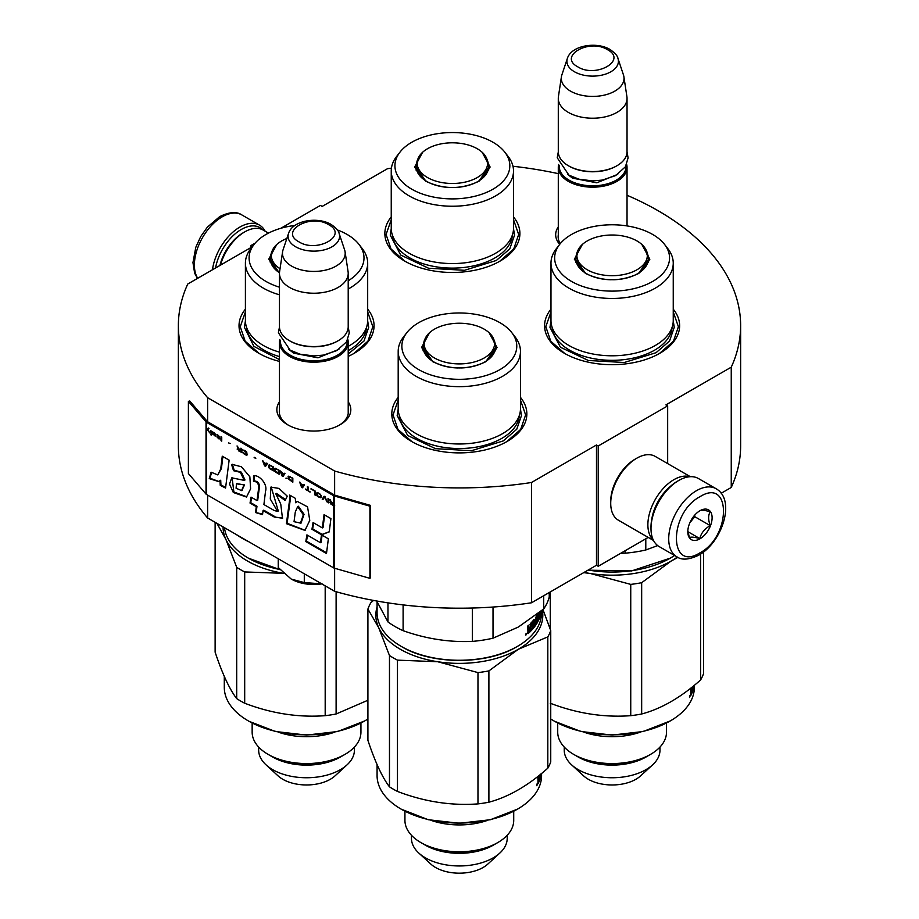 <?xml version="1.0" encoding="UTF-8"?>
<svg xmlns="http://www.w3.org/2000/svg" width="919" height="919" viewBox="0 0 919 919"><rect width="100%" height="100%" fill="white"/><g stroke="black" fill="none" stroke-linecap="round" stroke-linejoin="round"><path stroke-width="1.38" d="M207.625 495.123L207.625 517.983A281.134 162.307 180 0 1 178.366 445.887L178.366 325.602A281.134 162.307 180 0 0 207.625 397.697L334.631 471.022A281.134 162.307 180 0 0 531.504 482.498L596.477 444.98L598.223 445.991L667.665 405.888L665.93 404.888L731.248 367.175L731.248 487.461L721.197 493.262M280.846 228.28L320.432 205.419L322.167 206.419L387.496 168.705A281.134 162.307 180 0 1 391.437 168.12M512.974 166.259A281.134 162.307 180 0 1 558.293 173.645M627.034 195.265A281.134 162.307 180 0 1 740.634 325.602A281.134 162.307 180 0 1 731.248 367.175M252.541 246.418L250.99 245.511L255.16 243.11M252.254 246.797L187.752 284.028A281.134 162.307 180 0 0 178.366 325.602M348.209 401.833A36.978 21.344 180 0 1 339.984 424.796L339.984 424.796A36.978 21.344 180 0 1 287.693 424.796A36.978 21.344 180 0 1 279.468 401.833M559.694 244.362A36.978 21.344 180 0 1 558.293 226.821M550.975 309.163A67.524 38.977 -0 0 0 564.358 353.264A67.524 38.977 -0 0 0 659.853 353.264A67.524 38.977 -0 0 0 673.248 309.163M391.241 216.941A67.524 38.977 -0 0 0 404.636 261.053A67.524 38.977 -0 0 0 500.131 261.053A67.524 38.977 -0 0 0 513.514 216.941M245.407 309.163A67.524 38.977 -0 0 0 258.802 353.264A67.524 38.977 -0 0 0 279.468 361.408M348.209 356.377A67.524 38.977 -0 0 0 354.286 353.264A67.524 38.977 -0 0 0 367.68 309.163M398.191 397.364A67.524 38.977 -0 0 0 411.586 441.476A67.524 38.977 -0 0 0 507.07 441.476A67.524 38.977 -0 0 0 520.464 397.364M740.634 325.602L740.634 445.887A281.134 162.307 180 0 1 731.248 487.461M250.99 245.511L250.99 247.521M207.625 397.697L207.625 421.752A1.47 0.85 180 0 1 207.349 421.522L189.716 400.994L188.395 401.373L188.395 473.549L206.028 494.077A2.941 1.7 0 0 0 206.58 494.525L333.597 567.85A2.941 1.7 0 0 0 334.367 568.172L369.92 578.35L369.92 506.185L334.367 496.007A2.941 1.7 180 0 1 333.597 495.686L206.58 422.349A2.941 1.7 180 0 1 206.028 421.901L188.395 401.373M334.631 568.252L334.631 591.308L207.625 517.983M334.631 471.022L334.631 495.077L207.625 421.752M531.504 482.498L531.504 602.784A281.134 162.307 180 0 1 334.631 591.308M531.504 602.784L596.477 565.265L596.477 444.98M598.223 445.991L598.223 566.276L596.477 565.265M648.194 537.42L598.223 566.276M667.665 405.888L667.665 463.601M348.209 409.863A34.52 19.931 180 0 1 348.358 411.701A34.52 19.931 180 0 1 339.088 425.302M288.589 425.302A34.52 19.931 180 0 1 279.319 411.701A34.52 19.931 180 0 1 279.468 409.863M560.291 243.615A34.52 19.931 180 0 1 558.143 236.7A34.52 19.931 180 0 1 558.293 234.85M405.072 261.306L391.023 248.969L386.095 234.494L391.241 219.687M513.514 219.687L518.672 234.494L513.744 248.969L499.683 261.306M564.806 353.516L550.745 341.19L545.817 326.704L550.975 311.909M673.248 311.909L678.394 326.704L673.466 341.19L659.417 353.516M520.464 400.11L525.622 414.917L520.694 429.403L506.633 441.729M412.022 441.729L397.961 429.403L393.033 414.917L398.191 400.11M367.68 311.909L372.838 326.704L367.91 341.19L353.849 353.516M259.238 353.516L245.178 341.19L240.25 326.704L245.407 311.909M215.551 267.98A37.323 21.551 -60 0 1 241.272 229.474A37.323 21.551 -60 0 1 262.719 229.819M212.473 269.761A39.287 22.676 -60 0 1 239.882 227.073A39.287 22.676 -60 0 1 259.514 225.132A39.287 22.676 -60 0 1 265.132 231.197M716.131 488.747L698.417 478.523A39.287 22.676 120 0 0 678.773 480.465L677.383 481.269A37.323 21.551 120 0 0 650.997 526.978L650.997 528.586A39.287 22.676 120 0 0 659.13 546.564L676.844 556.788C681.806 560.36 689.17 559.797 698.934 555.087C721.794 542.589 736.268 500.223 716.131 488.747A39.287 22.676 120 0 0 696.487 490.689A39.287 22.676 120 0 0 670.824 525.312A39.287 22.676 120 0 0 676.844 556.788M677.383 481.269L678.773 480.465A39.287 22.676 120 0 0 650.997 528.586M699.956 496.708C668.595 513.078 668.595 572.675 699.956 552.836C731.317 536.466 731.317 476.869 699.956 496.708M699.956 510.734A17.185 9.925 120 0 0 687.803 531.791A17.185 9.925 120 0 0 699.956 538.81A17.185 9.925 120 0 0 712.11 517.753A17.185 9.925 120 0 0 699.956 510.734M687.837 530.768L689.411 537.661C690.732 536.73 694.213 537.041 699.83 538.591C701.151 533.031 704.632 528.712 710.249 525.634C708.101 519.763 708.101 515.134 710.249 511.745C704.632 510.194 701.151 509.884 699.83 510.815M699.83 538.591L687.917 531.71M710.249 525.634L694.753 516.685L694.753 515.099M689.882 522.727L694.753 516.685M689.893 522.704A14.727 8.501 120 0 0 693.133 517.098M268.451 233.116L263.156 230.06A36.829 21.263 120 0 0 244.741 231.887L243.007 232.886A34.371 19.85 120 0 0 219.928 265.453M243.007 232.886L244.741 231.887A36.829 21.263 120 0 0 220.445 265.154M689.801 476.743A36.829 21.263 120 0 0 673.914 479.661A36.829 21.263 120 0 0 650.549 509.953A36.829 21.263 120 0 0 653.283 539.993M690.353 476.697L655.178 456.387A36.829 21.263 120 0 0 636.764 458.213L635.029 459.213A34.371 19.85 120 0 0 610.721 501.314L610.721 503.325A36.829 21.263 120 0 0 618.349 520.177L653.524 540.487M635.029 459.213L636.764 458.213A36.829 21.263 120 0 0 610.721 503.325M670.778 486.048A34.371 19.85 120 0 0 651.835 518.867M627.034 225.913L627.034 167.327A34.371 19.85 0 0 1 605.816 185.661A34.371 19.85 0 0 1 568.356 181.365A34.371 19.85 180 0 1 558.293 167.327A34.371 19.85 180 0 1 558.66 164.432M627.034 167.327A34.371 19.85 0 0 0 626.666 164.432M626.023 165.753A33.394 19.276 0 0 1 606.069 184.191A33.394 19.276 0 0 1 569.056 180.158A33.394 19.276 180 0 1 559.303 165.753M569.045 166.132L569.056 166.132A33.394 19.276 180 0 1 569.045 166.132A33.394 19.276 0 0 0 616.27 166.132A33.394 19.276 0 0 0 616.615 165.925M616.27 166.132L616.971 165.73A34.371 19.85 0 0 1 568.356 165.73A34.371 19.85 180 0 1 558.293 151.692L558.293 98.367A34.371 19.85 180 0 1 558.419 96.644L561.417 76.748A31.361 18.104 180 0 1 561.877 74.887L567.368 58.425A25.755 14.865 0 0 0 574.455 71.762A25.755 14.865 -0 0 0 604.736 74.382A25.755 14.865 -0 0 0 617.947 58.425L623.45 74.887A31.361 18.104 0 0 1 623.898 76.748L626.907 96.644A34.371 19.85 0 0 1 627.034 98.367A34.371 19.85 0 0 1 605.816 116.702A34.371 19.85 0 0 1 568.356 112.405A34.371 19.85 180 0 1 558.293 98.367M616.971 165.73A34.371 19.85 0 0 0 627.034 151.692L627.034 98.367M623.898 76.748A31.361 18.104 0 0 1 605.908 94.726A31.361 18.104 0 0 1 570.492 91.119A31.361 18.104 180 0 1 561.417 76.748M348.209 413.55L348.209 342.339A34.371 19.85 0 0 1 326.992 360.673A34.371 19.85 0 0 1 289.531 356.377A34.371 19.85 180 0 1 279.468 342.339A34.371 19.85 180 0 1 279.835 339.444M348.209 342.339A34.371 19.85 0 0 0 347.841 339.444M347.198 340.754A33.394 19.276 0 0 1 327.233 359.203A33.394 19.276 0 0 1 290.22 355.171A33.394 19.276 180 0 1 280.467 340.754M290.22 341.144L289.531 340.742L290.22 341.144A33.394 19.276 0 0 0 337.445 341.144A33.394 19.276 0 0 0 337.79 340.938M337.445 341.144L338.146 340.742A34.371 19.85 0 0 1 289.531 340.742A34.371 19.85 180 0 1 279.468 326.704L279.468 273.38A34.371 19.85 180 0 1 279.594 271.656L282.592 251.76A31.361 18.104 180 0 1 283.041 249.899L288.543 233.437A25.755 14.865 0 0 0 295.631 246.774A25.755 14.865 -0 0 0 325.912 249.394A25.755 14.865 -0 0 0 339.122 233.437L344.625 249.899A31.361 18.104 0 0 1 345.073 251.76L348.083 271.656A34.371 19.85 0 0 1 348.209 273.38A34.371 19.85 0 0 1 326.992 291.714A34.371 19.85 0 0 1 289.531 287.417A34.371 19.85 180 0 1 279.468 273.38M338.146 340.742A34.371 19.85 0 0 0 348.209 326.704L348.209 273.38M345.073 251.76A31.361 18.104 0 0 1 327.084 269.738A31.361 18.104 0 0 1 291.668 266.131A31.361 18.104 180 0 1 282.592 251.76M291.266 579.108C300.076 583.864 310.346 585.449 322.098 583.875L304.292 582.589L291.266 579.108L278.239 567.54L278.239 558.741M304.292 573.789L304.292 582.589M641.864 244.477L649.848 259.261L638.843 273.38C621.014 281.846 603.197 281.846 585.369 273.38L574.364 259.261L582.336 244.488M674.569 555.478A82.25 47.489 180 0 1 670.273 558.155L631.583 570.929L587.976 570.182M669.572 558.557L670.273 558.155A82.25 47.489 180 0 1 588.252 570.021M550.975 263.156L550.975 320.49A61.136 35.301 180 0 0 588.711 353.103A61.136 35.301 180 0 0 655.339 345.452A61.136 35.301 0 0 0 673.248 320.49L673.248 263.156A61.136 35.301 0 0 0 667.918 248.75L664.552 244.408A57.449 33.164 0 0 0 571.48 234.494A57.449 33.164 180 0 0 559.66 244.408L556.294 248.75A61.136 35.301 180 0 0 550.975 263.156A61.136 35.301 180 0 0 588.711 295.769A61.136 35.301 180 0 0 655.339 288.118A61.136 35.301 0 0 0 673.248 263.156M559.66 244.408A57.449 33.164 180 0 0 579.533 285.269A57.449 33.164 180 0 0 652.731 281.398A57.449 33.164 0 0 0 664.552 244.408M585.725 273.586L575.283 258.744L577.201 251.967M575.891 259.698L575.512 261.145M647.01 251.967L648.94 258.744L638.51 273.575M648.699 261.145L648.32 259.698M625.115 550.745L625.115 553.181L620.67 553.307M645.793 538.798L645.793 549.987A90.843 52.452 180 0 1 625.115 553.181M657.682 545.587L645.793 549.987M673.236 320.903L674.247 327.325L669.514 341.064L656.051 352.701L624.231 362.511L588.332 360.478L560.441 347.256L549.964 327.325L550.975 320.903M584.139 572.388A83.48 48.202 0 0 0 590.503 573.536L583.726 572.629M689.365 696.993L690.226 695.568L689.537 697.51M691.605 692.398L692.214 692.478A82.25 47.489 0 0 1 690.847 695.43L690.617 688.274M691.157 687.849L690.617 689.652M691.157 689.744L691.858 687.297M693.615 685.873L693.328 686.573M693.615 686.596L693.845 685.551M692.765 686.573A82.25 47.489 0 0 1 692.731 686.665L692.731 688.147A82.25 47.489 0 0 0 693.328 686.217L693.282 687.871A82.25 47.489 0 0 1 692.547 690.146L692.547 691.628A82.25 47.489 0 0 0 694.098 685.482M691.858 690.364A82.25 47.489 0 0 1 691.157 691.846L691.249 693.167A82.25 47.489 0 0 0 691.858 691.846L691.858 690.364L690.904 690.226A81.274 46.915 0 0 1 690.617 690.858M690.617 693.834A81.274 46.915 0 0 0 690.939 693.11M692.214 692.478L692.214 687.01M578.258 757.026A47.88 27.639 0 0 0 645.965 757.026L650.572 754.361A54.393 31.407 0 0 1 573.64 754.361L578.258 757.026A47.88 27.639 180 0 1 578.246 757.026L573.64 754.361A54.393 31.407 180 0 1 557.718 732.156L557.718 723.023M571.595 764.838L583.645 775.889A33.635 19.425 180 0 0 588.321 779.278A33.635 19.425 0 0 0 640.577 775.889L652.628 764.838A47.88 27.639 0 0 1 578.258 769.662A47.88 27.639 180 0 1 571.595 764.838A47.88 27.639 180 0 1 564.232 750.111L564.232 747.067M652.628 764.838A47.88 27.639 0 0 0 659.98 750.111L659.98 747.067M650.572 754.361A54.393 31.407 0 0 0 666.505 732.156L666.505 723.023M583.933 732.167A54.393 31.407 0 0 0 640.29 732.167M694.362 685.264L694.362 687.355A82.25 47.489 180 0 1 670.273 720.933L643.208 731.513L612.111 735.085L581.003 731.513L554.616 721.323M554.019 720.978L553.95 720.933A82.25 47.489 180 0 1 550.745 718.98M670.273 720.933A82.25 47.489 180 0 1 553.95 720.933L553.95 720.933M677.958 557.373L671.134 561.061L641.669 582.703A93.301 53.865 0 0 1 630.744 584.392L590.503 573.536A83.48 48.202 0 0 0 671.134 561.061A83.48 48.202 0 0 0 677.326 557.063M703.529 551.997L703.529 673.673A93.301 53.865 0 0 1 700.6 679.98C680.956 697.429 661.312 708.767 641.669 713.994L641.669 582.703M700.6 554.077L700.6 679.98M630.744 584.392L630.744 715.683A93.301 53.865 0 0 0 641.669 713.994M550.251 591.962L550.251 629.124M630.744 715.683C603.921 717.647 577.086 713.5 550.251 703.23M689.893 695.43L689.652 697.245L689.893 695.43M577.396 756.532C595.466 767.514 628.745 767.514 646.827 756.532M579.027 248.36A35.221 20.333 180 0 0 593.146 272.495A35.221 20.333 180 0 0 637.016 269.738A35.221 20.333 0 0 0 645.184 248.36A35.221 20.333 0 0 0 587.195 240.973A35.221 20.333 180 0 0 579.027 248.36L575.891 258.871A36.22 20.907 180 0 0 610.744 279.755M482.142 152.255L490.126 167.04L479.121 181.158C461.292 189.624 443.475 189.624 425.646 181.158L414.641 167.04L422.614 152.267M391.241 170.934L391.241 228.28A61.136 35.301 180 0 0 428.989 260.881A61.136 35.301 180 0 0 495.617 253.23A61.136 35.301 0 0 0 513.514 228.28L513.514 170.934A61.136 35.301 0 0 0 508.196 156.529L504.83 152.186A57.449 33.164 0 0 0 411.758 142.273A57.449 33.164 180 0 0 399.937 152.186L396.571 156.529A61.136 35.301 180 0 0 391.241 170.934A61.136 35.301 180 0 0 428.989 203.547A61.136 35.301 180 0 0 495.617 195.896A61.136 35.301 0 0 0 513.514 170.934M399.937 152.186A57.449 33.164 180 0 0 419.799 193.047A57.449 33.164 180 0 0 493.009 189.176A57.449 33.164 0 0 0 504.83 152.186M426.002 181.365L415.549 166.534L417.479 159.745M416.169 167.476L415.79 168.935M487.288 159.745L489.207 166.534L478.788 181.353M488.977 168.935L488.598 167.476M513.514 228.682L514.525 235.115L509.792 248.842L496.317 260.479L464.509 270.301L428.599 268.256L400.718 255.045L390.242 235.115L391.253 228.682M419.305 156.15A35.221 20.333 180 0 0 433.423 180.285A35.221 20.333 180 0 0 477.294 177.528A35.221 20.333 0 0 0 485.462 156.15A35.221 20.333 0 0 0 427.473 148.763A35.221 20.333 180 0 0 419.305 156.15L416.169 166.649A36.22 20.907 180 0 0 451.011 187.545M489.092 332.689L497.064 347.462L486.059 361.592C468.242 370.047 450.413 370.047 432.585 361.592L421.58 347.462L429.564 332.689M541.578 610.687L541.578 612.778A82.25 47.489 180 0 1 517.489 646.356L516.788 646.758C486.875 664.954 431.781 664.942 401.856 646.758L401.166 646.356A82.25 47.489 180 0 1 377.077 612.778L377.077 601.83M516.788 646.758L517.489 646.356A82.25 47.489 180 0 1 401.166 646.356L401.856 646.758M398.191 351.368L398.191 408.702A61.136 35.301 180 0 0 435.928 441.304A61.136 35.301 180 0 0 502.555 433.653A61.136 35.301 0 0 0 520.464 408.702L520.464 351.368A61.136 35.301 0 0 0 515.134 336.951L511.768 332.609A57.449 33.164 0 0 0 418.708 322.695A57.449 33.164 180 0 0 406.876 332.609L403.521 336.951A61.136 35.301 180 0 0 398.191 351.368A61.136 35.301 180 0 0 435.928 383.97A61.136 35.301 180 0 0 502.555 376.319A61.136 35.301 0 0 0 520.464 351.368M406.876 332.609A57.449 33.164 180 0 0 426.749 373.47A57.449 33.164 180 0 0 499.947 369.61A57.449 33.164 0 0 0 511.768 332.609M432.941 361.787L422.499 346.957L424.417 340.168M423.108 347.91L422.74 349.358M494.227 340.168L496.157 346.957L485.726 361.776M495.915 349.358L495.536 347.91M549.24 592.548L549.24 596.994A90.843 52.452 0 0 1 543.692 608.941L518.35 627.034L493.021 638.188A90.843 52.452 180 0 1 472.332 641.393C449.253 642.415 426.186 638.854 403.108 630.687A90.843 52.452 180 0 1 387.967 621.945L376.71 601.003M543.692 595.742L543.692 608.941M387.967 602.853L387.967 621.945M403.108 604.897L403.108 630.687M472.332 608.022L472.332 641.393M493.021 607.034L493.021 638.188M541.383 610.848A82.25 47.489 180 0 1 541.176 612.284L541.234 610.974M527.632 629.446L528.287 629.687L527.632 629.331L528.287 629.687L527.632 633.409M527.851 625.942L527.851 627.723L528.678 628.033L528.678 625.207A82.25 47.489 180 0 1 527.632 626.126L527.632 629.331M534.042 619.521L534.042 619.521A82.25 47.489 180 0 1 530.481 623.484L530.079 627.332L528.678 628.033M533.468 620.233L533.468 621.726M533.468 623.679L533.468 625.046M533.962 619.624L534.364 625.529L533.548 625.322M536.73 619.142L537.672 619.314L537.581 620.716A82.25 47.489 180 0 1 535.788 623.576L535.788 617.166L534.364 625.529M535.788 623.576L535.099 623.415M536.639 619.061A81.274 46.915 180 0 1 536.214 619.797M537.581 619.234A82.25 47.489 180 0 1 536.478 621.06L536.225 621.003M537.96 613.605A82.25 47.489 180 0 1 536.478 616.121L536.214 620.853M538.971 612.801L538.58 614.926M539.533 612.353L539.533 613.628A82.25 47.489 180 0 1 538.971 614.983M539.924 612.043L539.533 615.523M540.763 611.353L540.728 612.904A82.25 47.489 180 0 1 539.924 615.569M540.74 611.376A82.25 47.489 180 0 1 540.062 613.674L540.062 612.192A82.25 47.489 180 0 0 540.188 611.824M541.004 611.158L540.544 613.593M540.912 613.616A82.25 47.489 180 0 1 538.775 619.854L538.58 619.831M537.787 613.915L538.58 614.11L538.58 619.659M538.5 614.03A82.25 47.489 180 0 1 536.96 616.844L536.271 616.706M536.96 616.844L536.214 617.12M536.857 617.246L536.857 618.728L536.214 618.602M536.868 618.797L536.214 618.659M537.994 616.971L537.994 616.971A82.25 47.489 180 0 1 536.96 618.809L536.857 618.728M537.27 618.28L537.27 619.176M537.914 617.12L537.672 620.291M538.212 620.382L537.994 621.428L537.247 621.29M535.731 623.564A81.274 46.915 180 0 1 535.099 624.529M534.927 624.794A81.274 46.915 180 0 1 531.584 629.044M537.994 621.428A82.25 47.489 180 0 1 531.584 630.25L531.584 628.768A82.25 47.489 180 0 0 533.422 626.701L533.548 625.069L532.664 624.817L532.538 626.459M532.664 621.612L533.548 621.853L533.548 623.576A82.25 47.489 180 0 1 532.021 625.345L532.021 626.827A82.25 47.489 180 0 0 533.548 625.069M532.538 621.531A81.274 46.915 180 0 1 530.148 624.173L529.999 624.564M533.422 621.772A82.25 47.489 180 0 1 530.998 624.449L530.148 624.173M538.971 617.706L538.971 616.465A82.25 47.489 180 0 0 539.533 615.121L538.58 617.648M539.533 615.121L538.58 614.995M528.839 631.468A82.25 47.489 180 0 0 530.079 630.296L530.079 628.814A82.25 47.489 180 0 1 528.678 630.135L528.839 631.468L527.851 631.077L528.678 631.41M527.851 630.308L528.011 631.169M530.079 628.814L529.241 628.527L529.241 629.618M529.241 628.527A81.274 46.915 180 0 1 528.092 629.607M528.678 630.549A81.274 46.915 180 0 1 528.034 631.146M529.999 627.413L529.999 628.78M529.999 630.388L529.999 630.744A81.274 46.915 180 0 1 527.632 632.996M532.664 624.817A81.274 46.915 180 0 1 532.021 625.586M530.998 624.449L530.079 624.598M530.849 624.84L530.849 631.02L529.999 630.744M530.849 631.02A82.25 47.489 180 0 1 528.069 633.639L527.632 633.478M526.3 633.432L525.863 635.19L526.082 633.329M541.211 610.997L541.13 612.514L541.13 611.055M520.464 409.116L521.464 415.537L516.742 429.265L503.267 440.902L471.447 450.724L435.549 448.679L407.657 435.468L397.18 415.537L398.191 409.116M397.467 660.141A93.301 53.865 0 0 1 393.355 657.901A93.301 53.865 0 0 1 389.472 655.523L378.697 627.666A83.48 48.202 0 0 0 400.293 649.262A83.48 48.202 0 0 0 437.72 661.737L397.467 660.141L397.467 791.443C424.302 801.701 451.137 805.86 477.972 803.895A93.301 53.865 0 0 0 488.897 802.207L488.897 670.904A93.301 53.865 0 0 1 477.972 672.593L477.972 803.895M536.593 785.194L537.443 783.781L536.753 785.711M538.833 780.61L539.43 780.69A82.25 47.489 0 0 1 538.074 783.631L537.833 776.486M538.385 776.061L537.833 777.865M538.385 777.956L539.074 775.498M540.832 774.085L540.556 774.786M540.832 774.809L541.061 773.764M539.981 774.774A82.25 47.489 0 0 1 539.947 774.878L539.947 776.36A82.25 47.489 0 0 0 540.556 774.43L540.498 776.084A82.25 47.489 0 0 1 539.763 778.347L539.763 779.84A82.25 47.489 0 0 0 541.314 773.695M539.074 778.565A82.25 47.489 0 0 1 538.385 780.059L538.465 781.368A82.25 47.489 0 0 0 539.074 780.047L539.074 778.565L538.12 778.427A81.274 46.915 0 0 1 537.833 779.071M537.833 782.035A81.274 46.915 0 0 0 538.155 781.322M539.43 780.69L539.43 775.211M425.474 845.227A47.88 27.639 0 0 0 493.181 845.227L497.788 842.574A54.393 31.407 0 0 1 420.868 842.574L425.474 845.227L420.868 842.574A54.393 31.407 180 0 1 404.934 820.368L404.934 811.224M418.811 853.05L430.862 864.101A33.635 19.425 180 0 0 435.537 867.479A33.635 19.425 0 0 0 487.794 864.101L499.844 853.05A47.88 27.639 0 0 1 425.474 857.864A47.88 27.639 180 0 1 418.811 853.05A47.88 27.639 180 0 1 411.448 838.323L411.448 835.268M499.844 853.05A47.88 27.639 0 0 0 507.208 838.323L507.208 835.268M497.788 842.574A54.393 31.407 0 0 0 513.721 820.368L513.721 811.224M431.149 820.38A54.393 31.407 0 0 0 487.507 820.38M541.578 773.476L541.578 775.567A82.25 47.489 180 0 1 517.489 809.145L490.424 819.714L459.328 823.286L428.231 819.714L401.166 809.145A82.25 47.489 180 0 1 377.077 775.567L377.077 764.619M517.489 809.145A82.25 47.489 180 0 1 401.166 809.145L401.166 809.145M373.528 600.417L370.839 602.749A93.301 53.865 180 0 0 367.91 609.056L367.91 740.346C375.101 761.954 382.293 777.44 389.472 786.825L389.472 655.523M477.972 672.593L437.72 661.737A83.48 48.202 0 0 0 518.35 649.262L547.816 636.89A93.301 53.865 0 0 0 550.745 630.583L550.745 761.874A93.301 53.865 0 0 1 547.816 768.181C528.172 785.63 508.529 796.98 488.897 802.207M542.957 609.55L550.745 630.583M488.897 670.904L518.35 649.262A83.48 48.202 0 0 0 542.336 610.067M367.91 609.056L378.697 627.666A83.48 48.202 180 0 1 377.077 606.954M397.467 791.443A93.301 53.865 0 0 1 393.355 789.203A93.301 53.865 180 0 1 389.472 786.825M547.816 636.89L547.816 768.181M536.891 784.746L537.201 783.505L537.201 784.906L536.88 785.446L536.627 784.746M424.612 844.733C442.682 855.715 475.962 855.715 494.043 844.733M426.244 336.572A35.221 20.333 180 0 0 440.373 360.707A35.221 20.333 180 0 0 484.233 357.951A35.221 20.333 0 0 0 492.4 336.572A35.221 20.333 0 0 0 434.423 329.186A35.221 20.333 180 0 0 426.244 336.572L423.108 347.072A36.22 20.907 180 0 0 457.961 367.968M280.192 569.757L248.383 558.155A82.25 47.489 180 0 1 224.477 527.713M279.962 569.516A82.25 47.489 180 0 1 248.383 558.155L249.083 558.557M348.209 346.325A61.136 35.301 180 0 0 349.771 345.452A61.136 35.301 0 0 0 367.68 320.49L367.68 263.156A61.136 35.301 0 0 0 362.35 248.75L358.996 244.408A57.449 33.164 0 0 0 337.353 229.945M348.209 288.991A61.136 35.301 180 0 0 349.771 288.118A61.136 35.301 0 0 0 367.68 263.156M348.209 280.777A57.449 33.164 0 0 0 358.996 244.408M294.942 225.454A57.449 33.164 0 0 0 265.924 234.494A57.449 33.164 180 0 0 254.103 244.408L250.738 248.75A61.136 35.301 180 0 0 245.407 263.156A61.136 35.301 180 0 0 279.468 294.804M276.78 244.488L268.785 259.124L279.468 273.184L269.715 258.744L271.645 251.967M270.335 259.698L269.956 261.145M279.468 287.199A57.449 33.164 180 0 1 254.103 244.408M279.468 352.138A61.136 35.301 180 0 1 245.407 320.49L245.407 263.156M248.946 541.831A90.843 52.452 180 0 1 236.298 534.536M367.68 320.903L368.691 327.325L363.958 341.064L348.209 353.941M279.468 359.616L253.897 346.383L244.408 327.325L245.419 320.903M244.695 571.94A93.301 53.865 0 0 1 240.571 569.7A93.301 53.865 0 0 1 236.7 567.322L225.913 539.453A83.48 48.202 0 0 0 247.521 561.061A83.48 48.202 0 0 0 283.718 573.341L244.695 571.94L244.695 703.23C271.53 713.5 298.353 717.647 325.188 715.683A93.301 53.865 0 0 0 336.113 713.994L336.113 591.733M272.69 757.026A47.88 27.639 0 0 0 340.398 757.026L345.004 754.361A54.393 31.407 0 0 1 268.084 754.361L272.69 757.026L268.084 754.361A54.393 31.407 180 0 1 252.151 732.156L252.151 723.023M266.028 764.838L278.078 775.889A33.635 19.425 180 0 0 282.765 779.278A33.635 19.425 0 0 0 335.01 775.889L347.06 764.838A47.88 27.639 0 0 1 272.69 769.662A47.88 27.639 180 0 1 266.028 764.838A47.88 27.639 180 0 1 258.664 750.111L258.664 747.067M347.06 764.838A47.88 27.639 0 0 0 354.424 750.111L354.424 747.067M345.004 754.361A54.393 31.407 0 0 0 360.937 732.156L360.937 723.023M278.365 732.167A54.393 31.407 0 0 0 334.723 732.167M367.91 718.98A82.25 47.489 180 0 1 364.705 720.933L337.652 731.513L306.544 735.085L275.447 731.513L249.049 721.323M248.463 720.978L248.383 720.933A82.25 47.489 180 0 1 224.293 687.355L224.293 676.407M364.705 720.933A82.25 47.489 180 0 1 248.383 720.933L248.383 720.933M216.918 523.348L225.913 539.453A83.48 48.202 180 0 1 223.064 526.897M215.126 522.314L215.126 652.145C222.318 673.742 229.509 689.239 236.7 698.612L236.7 567.322M244.695 703.23A93.301 53.865 0 0 1 240.571 700.99A93.301 53.865 180 0 1 236.7 698.612M367.91 700.244L336.113 713.994M325.188 585.851L325.188 715.683M271.829 756.532C289.91 767.514 323.189 767.514 341.259 756.532M286.854 238.492A35.221 20.333 0 0 0 281.639 240.973A35.221 20.333 180 0 0 273.471 248.36L270.335 258.871A36.22 20.907 180 0 0 279.479 272.759M280.031 268.75A35.221 20.333 180 0 1 273.471 248.36M330.289 499.787L331.15 501.854L329.841 502.256L331.139 503.819M331.575 504.117L333.942 505.507A2.458 1.413 0 0 0 334.585 505.772L334.723 505.818M330.679 502.578L333.597 504.003L333.597 505.278L330.564 502.762L331.277 502.348L333.942 503.796L333.942 505.507M330.806 504.014L333.597 505.703A2.941 1.7 0 0 0 334.367 506.024L334.367 502.015A2.941 1.7 180 0 1 333.597 501.694L333.597 504.003M333.597 503.486L331.529 502.302L329.714 499.454L330.806 502.05M333.942 501.498L333.942 503.29M220.721 468.966L217.769 474.916L211.094 472.205L209.256 478.604L218.711 481.59L220.009 480.626L220.238 485.335L225.557 488.069L229.141 460.166L222.26 456.203L220.721 468.966L221.422 468.564L217.769 474.916M231.622 464.646L233.518 470.689L240.353 472.343L244.293 480.384L231.76 477.834L229.497 484.026L233.334 492.515L246.522 497.041L250.6 488.805L249.853 476.8L241.433 466.772L232.105 464.359M274.253 510.527L263.902 504.554L265.522 491.228C267.911 484.095 258.963 474.422 253.506 475.847L253.506 481.418C256.769 481.372 258.515 483.348 258.744 487.346L257.021 500.579L251.013 497.122L250.037 503.061L256.286 506.668L255.539 512.549L262.547 514.629L263.064 510.573L274.253 517.041L282.455 518.224L280.755 504.049L275.803 493.836L285.166 500.453L287.256 496.157L278.974 488.426L270.887 487.116L270.278 499.017L277.595 511.423L274.253 510.527M289.669 499.327L286.418 523.692L304.97 530.412L309.772 520.372L307.543 506.863L297.251 501.383L295.562 502.727L295.355 498.351L289.669 495.065L289.669 499.327L290.358 498.925L287.119 523.29L305.131 530.32M311.955 529.275L321.489 534.778L329.232 531.894L330.92 518.615L324.051 514.651L322.351 527.908L313.057 522.543L311.955 529.275L312.655 528.873L322.19 534.376L329.255 531.745M326.486 553.537L328.359 538.821L321.478 534.847L320.444 542.692L306.912 534.881L305.809 541.601L326.486 553.537M328.738 502.911L328.738 498.902L328.014 498.477L328.014 502.486L328.738 502.911M327.049 501.923L325.108 496.8L324.131 496.237L322.19 499.12L322.925 499.545L324.614 497.03L327.049 501.923M318.307 496.88L320.857 497.753L321.225 495.915L320.375 494.319L317.698 492.607L316.366 493.112L316.733 495.375L318.307 496.88L321.076 497.57M314.666 494.778L315.401 495.203L315.401 491.194L311.036 488.667L314.666 491.286L314.666 494.778L315.401 494.801M300.352 482.509L299.628 482.084L301.57 487.219L302.535 487.782L304.476 484.887L303.752 484.474L303.27 485.209L300.835 483.808L300.352 482.509M288.348 476.168L288.348 478.983L292.828 482.176L292.828 478.167L288.348 476.168M287.015 478.213L285.924 478.179L287.015 478.213M283.006 476.501L284.947 473.607L284.224 473.193L283.73 473.94L280.1 470.815L282.041 475.939L283.006 476.501M275.126 468.196L274.276 468.816L274.632 471.068L279.123 474.261L279.123 470.252L275.126 468.196M269.301 464.83L268.451 465.451L268.808 467.714L273.299 470.896L273.299 466.886L269.301 464.83M255.827 458.248L254.138 457.271L255.827 458.248M221.743 441.131L221.743 437.122L221.008 436.697L221.008 440.706L221.743 441.131M213.61 432.516L212.278 431.654L212.645 434.17L216.045 436.215L213.254 434.434L216.16 434.917L213.61 432.516M305.453 489.034L310.059 492.124L308.118 490.574L308.118 486.99L307.394 486.565L307.394 490.149L305.453 489.034M262.627 460.729L264.569 465.853L265.534 466.415L267.475 463.521L266.751 463.107L266.269 463.854L263.833 462.452L262.627 460.729M219.078 436.261L217.378 434.595L218.469 437.616L217.137 437.191L219.078 438.995L219.078 438.306L220.043 438.868L219.078 437.972L219.078 436.261M242.731 449.839L246.614 452.849L246.246 454.514L242.605 452.148L243.213 453.274L246.005 455.054L247.222 454.905L246.487 451.666L242.731 449.839M240.904 448.185L240.904 449.977L238.848 448.782L237.033 445.945L238.124 448.541L237.148 449.081L241.64 452.619L241.64 448.61L240.904 448.185M230.232 443.475L228.532 442.924M211.313 431.091L210.704 430.747L211.313 435.101L211.313 431.091M208.28 427.978L206.028 430.655A2.941 1.7 0 0 0 206.58 431.091L207.671 429.931L209.727 432.918L208.027 429.552L209.004 428.403L208.28 427.978M222.869 456.548L221.422 468.564M220.238 485.335L220.928 484.945L225.649 487.357M220.009 480.626L220.709 480.223L220.928 484.945M209.256 478.604L209.946 478.202L218.894 481.487M211.531 472.722L209.946 478.202M232.323 464.279L234.207 470.287L241.375 472.171L244.971 479.959M233.518 470.689L234.207 470.287M232.093 477.662L233.863 491.952L246.786 496.846M271.197 486.967L278.296 511.021L277.595 511.423M275.803 493.836L276.504 493.446L285.568 499.614M274.253 517.041L282.753 518.029M263.064 510.573L263.753 510.183L274.953 516.639M255.539 512.549L262.616 514.043M256.286 506.668L256.975 506.266L256.229 512.147M250.037 503.061L250.726 502.659L256.975 506.266M251.588 497.443L250.726 502.659M257.021 500.579L257.711 500.189L259.434 486.944C259.353 483.003 257.607 481.028 254.207 481.016L253.506 481.418M254.207 475.87L254.207 481.016M290.358 495.467L290.358 498.925M295.562 502.727L297.251 501.383M286.418 523.692L287.119 523.29M321.489 534.778L322.19 534.376M313.632 522.877L312.655 528.873M322.351 527.908L323.04 527.506L324.648 514.996M305.809 541.601L306.509 541.199L326.578 552.79M307.486 535.214L306.509 541.199M320.444 542.692L321.145 542.29L322.075 535.191M328.014 502.486L328.738 502.509M328.359 498.672L328.359 502.291M324.614 497.03L326.659 501.303M322.19 499.12L323.12 499.258M324.281 496.329L322.535 498.925M317.698 496.444L318.652 496.685M317.216 495.996L318.054 496.249M316.733 495.375L317.56 495.8M316.492 494.893L317.078 495.18M316.366 493.112L316.722 494.192M314.666 491.286L315.022 494.583M311.036 489.184L315.022 491.079M303.27 485.209L303.913 484.554M302.11 487.127L302.73 487.484M300.168 482.395L301.914 487.013M288.106 476.375L289.175 479.408L292.828 481.774M285.924 478.179L286.854 478.317M282.57 475.847L283.201 476.214M280.64 471.125L282.386 475.743M283.73 473.94L284.373 473.285M276.217 472.573L279.123 473.859M275.608 472.148L276.562 472.377M275.126 471.688L275.953 471.941M274.632 471.068L275.47 471.493M274.39 470.585L274.988 470.873M274.276 468.816L274.62 469.896M270.393 469.218L273.299 470.494M269.784 468.782L270.737 469.012M269.301 468.334L270.129 468.575M268.808 467.714L269.646 468.127M268.566 467.231L269.164 467.507M268.451 465.451L268.796 466.53M254.138 457.696L255.827 458.282M221.008 440.706L221.743 440.729M221.364 436.904L221.364 440.511M215.195 435.043L216.022 434.951M214.46 434.71L215.54 434.848M214.701 435.79L215.896 435.997M212.519 432.481L212.863 433.642M305.453 489.459L310.059 491.722M307.394 490.149L307.739 486.771M263.167 461.039L264.913 465.657M266.269 463.854L266.912 463.199M265.109 465.761L265.729 466.128M218.469 438.639L219.078 438.593M218.469 436.077L218.814 437.754M242.605 450.195L243.581 450.356M246.487 455.158L247.2 454.916M246.005 455.054L246.832 454.962M245.396 454.79L246.349 454.848M244.305 454.158L245.741 454.583M243.696 453.722L244.649 453.952M243.213 453.274L244.052 453.526M242.731 452.653L243.558 453.067M246.614 452.849L246.958 453.917M246.246 452.033L246.832 452.228M245.878 451.654L246.591 451.838M245.396 451.286L246.235 451.459M244.305 450.655L245.741 451.091M243.822 450.459L244.649 450.459M243.455 450.425L244.167 450.264M240.904 449.977L241.26 448.392M238.722 450.93L241.64 452.217M237.274 449.414L237.964 449.736M238.124 448.541L237.596 446.278M210.704 434.756L211.313 434.71M211.048 430.942L211.048 434.561M208.383 428.047L206.465 430.529A2.458 1.413 0 0 0 206.821 430.827M207.671 429.931L209.348 432.298M236.895 483.681L244.534 484.922L241.881 490.39M297.664 506.622L298.353 506.22L304.051 514.307L300.995 523.187L294.046 521.682L295.286 512.009L297.664 506.622L303.35 514.778L300.295 523.589M317.56 493.066L320.478 494.491L320.72 496.846L319.766 497.122L317.457 495.628L317.56 493.066M303.316 485.186L302.052 487.15L301.26 484.049M289.175 476.674L292.449 478.052L292.449 481.039L289.071 479.236L289.175 476.674M283.787 473.905L282.524 475.881L281.719 472.78M275.47 468.759L278.744 470.137L278.744 473.124L275.367 471.321L275.47 468.759M269.646 465.405L272.92 466.783L272.92 469.77L269.543 467.955L269.646 465.405M213.254 432.987L214.943 433.538L215.195 434.618L213.128 433.596L214.357 432.86M266.315 463.819L265.051 465.795L264.258 462.694M241.26 450.287L240.904 451.769L237.872 449.253L238.584 448.828L241.26 450.287L240.904 451.769M369.92 578.35L370.575 577.591L370.575 505.416L335.021 495.238A1.47 0.85 180 0 1 334.631 495.077M206.924 430.724L206.924 429.667L206.028 430.655L206.028 494.077M243.845 485.324L241.559 490.608L236.08 488.23L236.493 483.842L244.534 484.922M317.216 493.262L317.813 492.952M317.457 493.147L318.169 492.986M317.825 493.193L318.652 493.181M318.307 493.388L319.628 493.744M319.284 493.951L320.111 494.112M319.766 494.307L320.478 494.491M320.134 494.686L320.72 494.881M320.49 495.502L320.846 496.582M300.961 484.221L303.488 485.278M303.144 485.485L302.052 487.15M288.83 476.881L289.416 476.559M289.071 476.766L289.784 476.605M289.439 476.8L290.266 476.8M289.922 476.995L292.449 478.052M292.104 478.259L292.104 481.246M281.432 472.94L283.96 474.009M283.615 474.204L282.524 475.881M275.126 468.966L275.711 468.644M275.367 468.851L276.079 468.69M275.723 468.885L276.562 468.885M276.217 469.081L278.744 470.137M278.4 470.344L278.4 473.331M269.301 465.6L269.887 465.278M269.543 465.485L270.255 465.324M269.899 465.519L270.737 465.519M270.393 465.715L272.92 466.783M272.575 466.978L272.575 469.965M263.96 462.854L266.487 463.923M266.142 464.118L265.051 465.795M237.998 449.069L238.584 448.828M238.239 449.035L238.951 448.954M238.607 449.161L240.904 450.494M370.575 505.416L369.92 506.185M197.723 278.273A39.287 22.676 -60 0 1 222.168 216.85A39.287 22.676 -60 0 1 241.812 214.908L259.514 225.132M617.729 174.334L596.776 182.801L572.526 178.16L567.597 174.334M607.516 49.695C589.286 38.093 557.707 56.323 577.81 66.846C596.04 78.448 627.62 60.217 607.516 49.695M338.904 349.346L317.951 357.813L293.701 353.172L288.773 349.346M328.692 224.707C310.461 213.105 278.882 231.335 298.974 241.858C317.216 253.46 348.783 235.23 328.692 224.707M672.122 327.221A60.08 34.681 0 0 1 654.592 350.173A60.08 34.681 180 0 1 590.389 357.985A60.08 34.681 180 0 1 552.089 327.221M648.32 262.604L648.32 258.871A36.22 20.907 0 0 1 637.717 273.655A36.22 20.907 180 0 1 613.582 279.755M512.4 235A60.08 34.681 0 0 1 494.859 257.952A60.08 34.681 180 0 1 430.655 265.763A60.08 34.681 180 0 1 392.367 235M488.598 170.383L488.598 166.649A36.22 20.907 0 0 1 477.995 181.434A36.22 20.907 180 0 1 453.86 187.545M519.338 415.422A60.08 34.681 0 0 1 501.808 438.374A60.08 34.681 180 0 1 437.605 446.186A60.08 34.681 180 0 1 399.305 415.422M495.536 350.805L495.536 347.072A36.22 20.907 0 0 1 484.933 361.856A36.22 20.907 180 0 1 460.798 367.968M366.566 327.221A60.08 34.681 0 0 1 349.025 350.173A60.08 34.681 180 0 1 348.209 350.633M279.468 356.606A60.08 34.681 180 0 1 246.533 327.221M334.585 502.084L334.367 568.172M206.58 422.349L206.58 429.862M206.58 431.091L206.58 494.525M333.597 505.703L333.597 567.85M333.597 495.686L333.597 501.694M258.744 487.346L259.434 486.944M288.796 508.598L289.496 508.196M207.349 421.522L206.028 421.901L206.028 430.172M335.021 495.238L334.367 496.007L334.367 502.015M197.459 278.423L194.633 273.161L192.956 262.581L195.839 247.177L200.664 236.654L207.338 227.177L219.71 216.608C229.325 211.898 236.688 211.336 241.812 214.908M558.293 238.538L558.293 167.327M617.947 58.425C617.683 56.002 615.029 53.015 609.975 49.454C596.534 41.366 571.4 45.318 567.368 58.425M279.468 413.55L279.468 342.339M339.122 233.437C338.858 231.014 336.205 228.027 331.15 224.466C317.71 216.379 292.575 220.33 288.543 233.437M627.034 151.968L628.091 157.861L625.425 166.776L615.65 175.575L602.37 180.078L592.721 180.917L578.981 179.194L568.941 175.161L557.236 157.781L558.293 151.968M348.209 326.98L349.266 332.873L346.601 341.788L336.825 350.587L323.545 355.079L313.896 355.929L300.157 354.206L290.117 350.173L278.411 332.781L279.468 326.98M575.891 262.604L575.891 258.871M648.32 258.871L645.184 248.36M416.169 170.383L416.169 166.649M488.598 166.649L485.462 156.15M528.735 631.514L527.908 631.204M401.856 809.547L401.235 809.191M423.108 350.805L423.108 347.072M495.536 347.072L492.4 336.572M270.335 262.604L270.335 258.871M244.982 479.982L244.293 480.384M241.559 490.608L242.248 490.206M237.194 483.451L236.493 483.842"/></g></svg>
